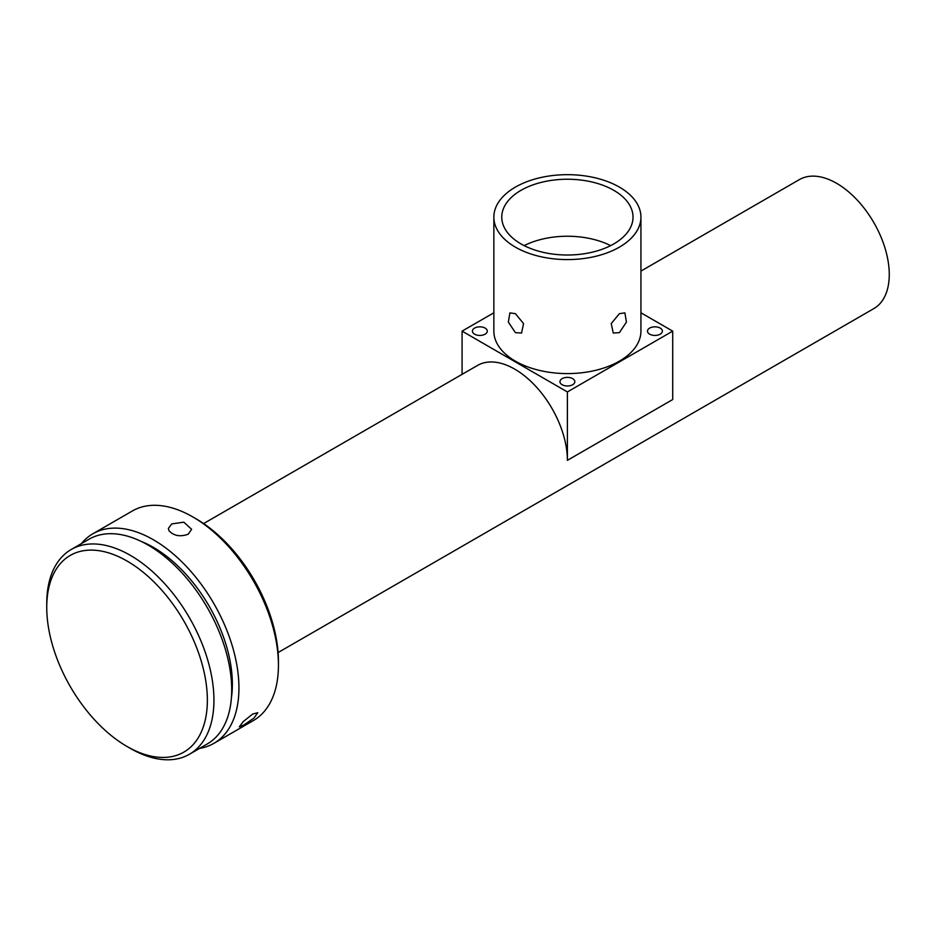 <?xml version="1.0" encoding="UTF-8"?>
<svg xmlns="http://www.w3.org/2000/svg" width="935" height="935" viewBox="0 0 935 935"><rect width="100%" height="100%" fill="white"/><g stroke="black" fill="none" stroke-linecap="round" stroke-linejoin="round"><path stroke-width="1.4" d="M252.742 714.013L243.264 721.575L239.302 726.834L243.918 724.964L253.923 718.092L257.803 712.715L252.742 714.013M199.564 748.409A121.012 69.868 -120 0 0 213.881 743.36A121.012 69.868 -120 0 0 232.429 646.401A121.012 69.868 -120 0 0 153.375 539.764A121.012 69.868 -120 0 0 92.881 533.768A121.012 69.868 -120 0 0 81.345 543.644M278.443 665.171L278.443 661.372A116.361 67.18 60 0 0 196.163 518.867A116.361 67.18 60 0 1 196.163 518.867L192.879 516.962A121.012 69.868 60 0 1 278.443 665.171A121.012 69.868 60 0 1 253.373 720.569L213.881 743.36M188.204 534.212L191.617 529.28L183.821 522.186L171.771 523.916L168.37 528.415L169.013 530.741C173.816 535.884 180.21 537.052 188.204 534.212M231.424 697.685A111.697 64.492 -120 0 0 153.375 547.361A111.697 64.492 -120 0 0 141.208 541.423M640.931 271.092L799.367 179.613A74.473 42.998 60 0 1 836.603 183.307A74.473 42.998 60 0 1 885.258 248.932A74.473 42.998 60 0 1 873.839 308.597L278.104 652.548M203.631 523.565L477.505 365.445A74.473 42.998 60 0 1 514.741 369.138A74.473 42.998 60 0 1 567.393 460.336L567.393 391.94L672.709 331.13L640.931 312.793M130.339 748.397L127.055 746.492L130.339 748.397A118.219 68.255 -120 0 0 189.454 754.253A118.219 68.255 -120 0 0 207.57 659.514A118.219 68.255 -120 0 0 130.339 555.343A118.219 68.255 -120 0 0 71.235 549.488A118.219 68.255 -120 0 0 46.75 603.601L46.75 607.411A113.567 65.567 -120 0 0 127.055 746.492A113.567 65.567 -120 0 0 207.36 700.128A113.567 65.567 -120 0 0 127.055 561.047A113.567 65.567 -120 0 0 46.75 607.411M189.454 754.253L207.219 743.991A118.219 68.255 -120 0 0 225.347 649.252A118.219 68.255 -120 0 0 148.116 545.082A118.219 68.255 -120 0 0 89 539.226L71.235 549.488M619.391 313.657L611.233 323.58L613.255 333.035L619.391 332.65L626.438 322.084L624.884 312.886L619.391 313.657M515.395 247.144A73.538 42.461 0 0 0 595.537 256.354A73.538 42.461 0 0 0 640.931 217.13A73.538 42.461 0 0 0 619.391 187.105A73.538 42.461 0 0 0 539.25 177.907A73.538 42.461 0 0 0 493.855 217.13A73.538 42.461 0 0 0 515.395 247.144M515.395 332.65L521.543 333.035L523.553 323.592L515.395 313.657L509.902 312.886L508.348 322.072L515.395 332.65M640.931 217.13L640.931 331.13A73.538 42.461 180 0 1 595.537 370.353A73.538 42.461 180 0 1 515.395 361.155A73.538 42.461 180 0 1 493.855 331.13L493.855 217.13M649.673 328.091A7.445 4.301 180 0 1 657.784 327.156A7.445 4.301 180 0 1 662.389 331.13A7.445 4.301 180 0 1 660.203 334.169A7.445 4.301 180 0 1 652.092 335.104A7.445 4.301 180 0 1 647.487 331.13A7.445 4.301 180 0 1 649.673 328.091M562.134 378.64A7.445 4.301 180 0 1 570.245 377.705A7.445 4.301 180 0 1 574.838 381.679A7.445 4.301 180 0 1 572.664 384.717A7.445 4.301 180 0 1 564.541 385.652A7.445 4.301 180 0 1 559.948 381.679A7.445 4.301 180 0 1 562.134 378.64M474.583 328.091A7.445 4.301 180 0 1 482.705 327.156A7.445 4.301 180 0 1 487.299 331.13A7.445 4.301 180 0 1 485.125 334.169A7.445 4.301 180 0 1 477.002 335.104A7.445 4.301 180 0 1 472.409 331.13A7.445 4.301 180 0 1 474.583 328.091M520.994 243.918A65.625 37.891 180 0 1 501.768 217.13A65.625 37.891 180 0 1 542.277 182.126A65.625 37.891 180 0 1 613.804 190.331A65.625 37.891 180 0 1 633.018 217.13A65.625 37.891 180 0 1 592.51 252.134A65.625 37.891 180 0 1 520.994 243.918M524.161 245.624A65.625 37.891 180 0 1 610.637 245.624M92.881 533.768L132.373 510.966A121.012 69.868 60 0 1 192.879 516.962L196.163 518.867M567.393 460.336L672.709 399.537L672.709 331.13M462.077 374.351L462.077 331.13L567.393 391.94M493.855 312.793L462.077 331.13"/></g></svg>

